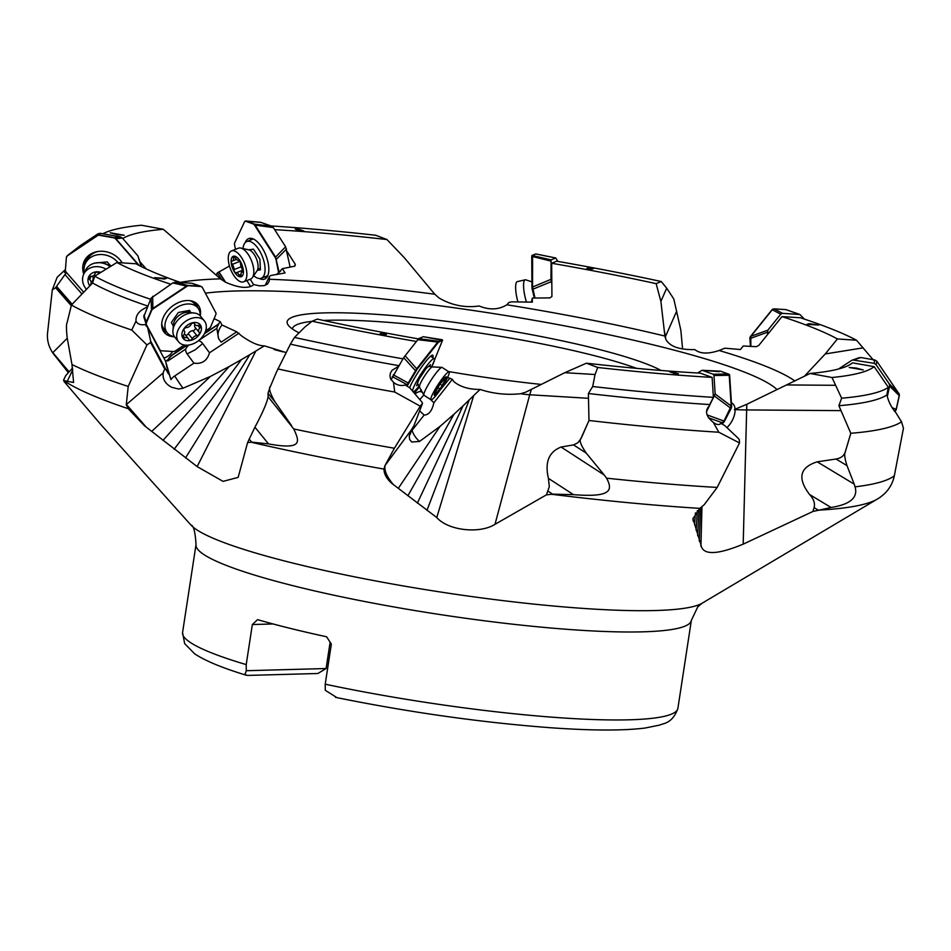 <?xml version="1.0" encoding="UTF-8"?>
<svg xmlns="http://www.w3.org/2000/svg" width="951" height="951" viewBox="0 0 951 951"><rect width="100%" height="100%" fill="white"/><g stroke="black" fill="none" stroke-linecap="round" stroke-linejoin="round"><path stroke-width="1.43" d="M271.094 225.946A395.568 50.95 -171.3 0 1 375.693 235.254L386.974 239.545A373.339 48.085 8.7 0 0 274.673 229.666M296.308 229.56L295.143 228.525L296.225 228.288L303.88 231.034L296.308 229.56M386.974 239.545L404.389 257.792L434.773 294.228L439.089 298.008C451.582 305.307 464.932 307.969 479.149 305.996C489.503 310.204 498.74 309.8 506.883 304.795L508.963 302.43L511.65 301.847L532.346 302.133L532.31 298.055L549.963 297.901L551.925 296.45L551.663 263.261L556.668 261.192A395.568 50.95 -171.3 0 1 661.278 281.52L656.142 283.648L660.886 301.36L664.892 336.06L665.997 339.673C670.122 346.651 679.739 349.956 694.86 349.588C700.031 353.855 708.103 354.152 719.075 350.491L724.852 348.185L740.425 349.54L743.254 345.986L756.271 346.675L758.708 345.498L782.019 316.612L800.29 317.753A395.568 50.95 -171.3 0 1 856.518 340.232L837.403 338.948L825.254 353.95L804.344 376.299M287 251.361L295.321 264.342L294.441 266.221M102.874 233.744A395.568 50.95 -171.3 0 1 141.426 225.232L163.322 229.274L220.525 278.869L225.458 282.185C239.058 288.141 248.508 288.949 253.822 284.599L259.421 285.823L263.974 285.68L267.469 284.099L269.24 281.175L269.383 276.491L270.785 275.505L285.074 272.949L282.376 268.681L294.858 266.125L295.321 264.342M282.376 268.681A18.794 6.598 -32.6 0 1 280.497 270.607L280.105 271.451M216.234 275.196L217.327 272.878L221.761 279.82M229.464 266.007L217.327 272.878M581.109 438.506C578.909 439.992 580.645 444.89 586.315 453.199L573.536 444.902L577.816 442.797L581.109 438.506L588.978 420.485L588.384 393.512A413.887 53.304 8.7 0 0 709.696 404.555L709.624 405.459C704.572 410.666 705.808 416.3 713.309 422.351L718.813 432.23L739.509 442.952L717.185 487.435L704.239 504.66L699.877 508.369L692.982 518.592L701.042 545.292C703.074 555.313 717.125 554.932 743.195 544.15L812.939 511.472L831.067 507.477L809.574 494.508C813.687 498.871 815.197 503.245 814.092 507.62L812.939 511.472M845.356 452.094C844.108 453.877 844.654 458.394 847.008 465.633L836.048 459.024C840.886 458.192 843.953 455.862 845.237 452.022L850.8 433.287L838.877 405.708A413.887 53.304 8.7 0 0 886.76 395.069L887.176 396.02C888.805 402.332 891.705 407.896 895.89 412.698L901.524 421.804L903.45 428.235L894.344 475.726C892.87 482.942 889.375 489.147 883.859 494.33L880.067 497.337M836.048 459.024L817.194 461.829L854.236 484.166L855.068 486.841C858.194 497.575 850.194 504.458 831.067 507.477M817.194 461.829C799.732 467.357 797.2 478.258 809.574 494.508M849.766 436.854L845.237 452.022M854.236 484.166L847.008 465.633M901.524 421.804A432.253 55.669 -171.3 0 1 850.8 433.287M838.877 405.708L841.635 398.207L831.994 377.511L810.086 373.458L746.832 404.282L734.338 409.548M849.16 365.089L852.548 362.866L874.183 366.658A395.568 50.95 -171.3 0 1 831.994 377.511M810.086 373.458A373.339 48.085 8.7 0 0 850.919 364.055A373.339 48.085 8.7 0 0 852.548 362.866M849.184 367.49L856.209 368.049L863.235 369.951L849.184 367.49M874.183 366.658L888.377 387.366L886.76 395.069M701.957 506.645L700.923 546.385M68.424 371.675L52.769 352.964L67.985 372.186M700.53 507.834L699.282 541.131M698.997 509.118L697.689 535.782M697.333 510.687L696.132 530.289M695.454 512.886L694.563 524.583M546.409 494.865L552.662 494.163L573.477 494.639L548.43 478.377L549.309 486.734L546.409 494.865L494.995 524.322C480.184 533.832 448.599 530.943 436.759 517.534L473.669 395.604L480.077 389.435C469.069 389.53 460.296 386.902 453.746 381.553L452.355 379.306L447.541 377.499M391.812 483.393C386.177 476.166 383.871 470.293 384.893 465.764L384.038 469.105C383.931 473.848 386.522 478.603 391.812 483.393L436.759 517.534M247.581 442.631L251.623 442.108L268.527 443.915L254.927 427.189L247.581 442.631L238.166 477.366L223.057 481.372L197.142 466.596L255.867 351.014L264.366 345.843C258.553 345.879 250.945 342.55 241.542 335.858L236.728 331.804L221.999 325.04L220.228 321.664L214.106 318.633M144.445 425.739L126.269 404.817L128.242 408.704L144.445 425.739L197.142 466.596M100.901 424.61L64.038 381.458L63.646 379.901M65.441 269.49L57.131 277.323L52.305 289.9L47.55 333.028C46.908 339.614 48.477 345.986 52.246 352.155L52.769 352.964M52.305 289.9L55.574 287.713L71.266 305.711M66.463 272.473L55.574 287.713M65.346 269.561A10.651 2.508 -41.1 0 0 64.787 270.56A10.651 2.508 -41.1 0 0 64.585 272.319A10.651 2.508 -41.1 0 0 66.368 272.366M146.264 268.955L140.082 261.905M163.322 229.274A373.339 48.085 8.7 0 0 122.774 238.511M588.384 393.512L592.699 386.51L595.064 374.516L597.715 367.478L586.434 363.199L564.775 372.697L525.844 392.121L520.708 393.726C506.871 395.2 493.331 393.773 480.077 389.435M286.013 352.524L264.366 345.843M124.224 235.242L117.211 234.695L110.185 232.781L124.224 235.242M265.222 285.359L269.383 276.491M280.497 270.607L280.688 270.904A18.794 6.598 -32.6 0 1 276.86 274.15M246.82 280.569L250.636 286.548M448.373 371.496A194.17 25.011 8.7 0 0 540.477 384.347M661.064 370.462A194.17 25.011 8.7 0 0 620.896 355.436A194.17 25.011 8.7 0 0 324.826 312.891A194.17 25.011 8.7 0 0 288.284 325.242A194.17 25.011 8.7 0 0 298.697 332.672M636.671 368.37A187.906 24.203 8.7 0 0 615.392 361.428A187.906 24.203 8.7 0 0 328.856 320.261A187.906 24.203 8.7 0 0 323.578 320.463M311.987 321.343A187.906 24.203 8.7 0 0 292.397 328.868A187.906 24.203 8.7 0 0 292.385 328.951M336.678 697.475L325.29 690.307L325.218 684.197L331.352 644.136L326.609 636.778A250.553 32.275 8.7 0 1 257.566 619.648L252.348 624.534L246.214 664.606L246.285 670.717L326.098 668.529L330.116 642.246M273.115 623.963L252.348 624.534M326.098 668.529L317.86 673.498L247.736 675.424L245.976 675.067L245.215 673.772L246.285 670.717M327.703 658.044A125.366 16.143 -171.3 0 1 329.224 657.997M328.416 653.396A119.101 15.335 -171.3 0 1 329.949 653.301M693.017 520.149L692.994 518.45M573.536 444.902L561.102 447.041L604.277 475.06L606.572 478.175C612.919 490.038 611.695 497.706 573.477 494.639M561.102 447.041C548.87 451.856 544.65 462.293 548.43 478.377M587.468 423.896L580.966 438.411M604.277 475.06L586.315 453.199M718.813 432.23A432.253 55.669 -171.3 0 1 588.978 420.485M586.434 363.199A373.339 48.085 8.7 0 0 700.34 373.161L712.121 377.392A395.568 50.95 -171.3 0 1 597.715 367.478M669.54 371.71L678.325 373.66L677.195 374.456L669.54 371.71M712.121 377.392L713.405 397.352L709.696 404.555M713.309 422.351A10.651 5.528 55 0 0 714.7 423.326A10.651 5.528 55 0 0 720.287 423.968A10.651 5.528 55 0 0 720.965 423.314L724.9 425.679L738.059 438.149A1.248 0.654 -125 0 1 738.214 438.316L739.296 439.588L739.509 442.952M719.443 424.384L720.965 423.314M713.405 397.352A413.887 53.304 -171.3 0 1 592.699 386.51M426.951 510.354L469.223 399.931L473.669 395.604M417.37 503.127L463.066 405.827L469.223 399.931M407.884 495.756L453.984 414.232L463.066 405.827M398.398 488.184L439.992 426.405L453.984 414.232M409.976 432.978A16.619 9.32 -120.1 0 0 410.154 434.5A13.302 10.996 -124.9 0 1 412.104 430.304A18.794 10.259 -141.7 0 0 414.862 436.152A18.794 10.259 -141.7 0 0 419.486 441.466L411.759 442.013L409.655 439.54L409.215 436.045L411.593 429.579A10.865 1.522 123 0 1 413.899 425.81L422.541 403.272L420.247 406.196L394.392 448.254L384.893 465.764M419.486 441.466L439.992 426.405M270.405 386.498L276.396 372.233L270.405 386.498C268.372 387.818 269.894 392.918 274.946 401.821L268.016 393.286L268.134 396.769L293.74 428.96C299.529 441.549 303.107 450.18 268.527 443.915M276.396 372.233L290.412 344.167A413.887 53.304 8.7 0 0 398.79 365.66M268.016 393.286L270.334 386.403M268.134 396.769C267.017 402.689 262.607 412.829 254.927 427.189M291.565 425.596L274.946 401.821M398.267 366.504L392.062 370.272L390.385 373.172L389.958 376.216L390.73 379.069L393.488 382.29L394.724 392.038L420.247 406.196M394.724 392.038A432.253 55.669 -171.3 0 1 277.811 368.905M290.412 344.167L294.465 337.439L304.784 327.132L312.142 321.224L317.277 319.096A373.339 48.085 8.7 0 0 418.345 338.877M416.241 341.457A395.568 50.95 -171.3 0 1 312.142 321.224M382.956 332.969L386.439 334.443L379.711 334.312L382.956 332.969A14.099 1.973 -57 0 1 382.457 334.562M379.711 334.312L380.626 333.409M428.723 366.194L432.289 366.92A11.721 1.64 123 0 0 428.414 370.628A11.721 1.64 123 0 0 419.569 386.522L414.351 393.179M439.885 390.29L449.93 378.141M422.541 392.43A9.391 7.774 55.1 0 0 420.057 391.491L421.293 389.934M430.423 399.42L433.894 402.701L452.355 379.306M412.104 430.304L424.134 415.064L419.653 410.82M433.894 402.701C432.063 410.856 428.818 414.969 424.134 415.064M393.488 382.29A10.651 8.797 21 0 0 395.01 383.455A10.651 8.797 21 0 0 405.292 384.965L409.881 387.937L421.638 401.75A1.248 1.034 -159 0 1 421.769 401.928L422.541 403.272M414.386 393.227L419.617 386.605M420.057 391.491A12.898 10.651 21 0 0 415.028 393.976M402.939 358.836A413.887 53.304 -171.3 0 1 294.465 337.439M185.504 457.942L249.851 354.64L255.867 351.014M174.152 449.241L241.506 359.549L249.851 354.64M162.93 440.444L229.239 366.504L241.506 359.549M151.708 431.421L210.421 376.441L229.239 366.504M168.862 373.374A16.619 0.689 -107.4 0 1 170.954 379.639A13.302 11.935 157.7 0 1 174.722 375.954A18.794 1.819 -123.6 0 0 178.954 382.468A18.794 1.819 -123.6 0 0 183.008 388.222L178.633 389.042L171.477 387.212C165.153 383.717 162.395 378.938 163.215 372.899A10.865 7.608 140.9 0 1 164.832 369.166A13.849 3.685 -102 0 1 165.664 369.368L165.807 369.499A15.822 2.152 69.9 0 1 168.375 373.826L165.581 361.249L168.862 373.374A18.687 13.231 -28.1 0 0 168.375 373.826M183.008 388.222L210.421 376.441M147.56 306.971C139.452 310.228 135.601 314.947 136.005 321.141L131.761 330.045L146.929 344.916L128.207 386.451L126.269 404.817M131.761 330.045A432.253 55.669 -171.3 0 1 71.444 305.021L67.081 322.734C66.213 324.101 66.261 329.141 67.2 337.867L71.979 364.542L73.596 382.48L67.248 381.315L72.823 369.689M63.669 380.448L67.248 381.315M72.549 368.073L65.738 375.597L63.598 380.067M71.444 305.021L92.58 282.982A413.887 53.304 8.7 0 0 147.738 306.044M92.58 282.982L94.708 276.182L116.89 262.512L136.005 263.784A373.339 48.085 8.7 0 0 180.821 282.578M170.835 284.242A395.568 50.95 -171.3 0 1 116.89 262.512M166.473 278.405L164.131 279.059L154.609 277.668L166.473 278.405M163.857 358.004A10.651 7.537 -28.1 0 0 172.535 351.478M186.693 345.201L173.153 354.224A12.529 8.868 -28.1 0 0 168.172 359.526L165.581 361.249L147.643 327.584L150.627 341.017A1.248 0.892 151.9 0 1 150.65 341.195L150.603 342.467L164.832 369.166M220.228 321.664A18.794 13.302 -28.1 0 0 218.54 324.018L204.655 333.254M218.932 339.174A18.794 13.302 151.9 0 1 221.999 325.04M204.406 333.742L218.659 324.243A18.794 13.302 -28.1 0 0 216.816 328.392L218.623 338.627L221.143 342.182L236.728 331.804M199.009 340.244L216.816 328.392M238.974 333.195L209.493 352.809L202.682 343.537A9.391 8.428 -22.3 0 0 198.759 340.672M174.722 375.954L193.921 363.175L187.109 353.903A9.391 8.428 -22.3 0 1 185.635 349.148L167.685 361.095A12.529 8.868 151.9 0 1 173.272 354.461L187.204 345.189M209.493 352.809C207.163 360.798 201.969 364.245 193.921 363.175M146.929 344.916L150.603 342.467M136.005 321.141A10.651 7.537 -28.1 0 0 136.159 321.462A10.651 7.537 -28.1 0 0 136.73 322.318A10.651 7.537 -28.1 0 0 145.158 324.529L147.643 327.584M170.954 379.639L165.581 361.249M168.172 359.526L167.685 361.095M188.845 345.023A12.898 9.13 -28.1 0 0 185.635 349.148M202.682 343.537L195.312 349.742L187.109 353.903M150.603 299.268A413.887 53.304 -171.3 0 1 94.708 276.182M65.286 274.91L81.952 294.014M660.886 301.36L666.699 288.201L673.795 298.959L680.845 330.223L682.568 348.874M837.403 338.948A373.339 48.085 8.7 0 0 782.019 316.612M873.553 360.215L856.518 340.232M806.947 324.339L809.289 323.685L818.811 325.076L806.947 324.339M664.82 335.703L664.892 336.06A326.395 42.034 -171.3 0 0 506.883 304.795M656.142 283.648A373.339 48.085 8.7 0 0 551.663 263.261M666.699 288.201L661.278 281.52M590.464 269.763L586.969 268.301L593.709 268.42L590.464 269.763M532.31 298.055A18.794 12.363 -0.5 0 1 531.871 300.112L531.871 300.397A18.794 12.363 -0.5 0 1 531.062 302.133M888.377 387.366A413.887 53.304 -171.3 0 1 841.635 398.207M295.428 229.25A14.099 6.419 68.5 0 1 296.225 228.288M243.04 248.556A19.733 8.987 68.5 0 1 246.784 241.53A19.733 8.987 68.5 0 1 258.85 249.614A19.733 8.987 68.5 0 1 261.263 278.239L267.493 275.778A19.733 8.987 -111.5 0 0 267.754 275.671M253.287 238.974A19.733 8.987 -111.5 0 0 253.014 239.07L246.784 241.53M261.263 278.239A19.733 8.987 68.5 0 1 253.727 275.659M257.471 270.227L260.408 269.87L259.896 259.171L253.513 249.186L248.532 249.792M259.29 268.705L260.336 268.301M243.658 281.817L250.624 279.071A16.595 7.56 -111.5 0 0 252.431 277.561A16.595 7.56 -111.5 0 0 252.907 276.717A16.595 7.56 -111.5 0 0 251.23 260.039A16.595 7.56 -111.5 0 0 240.793 248.056A16.595 7.56 -111.5 0 0 238.439 248.187L231.485 250.933A16.595 7.56 68.5 0 1 243.23 260.538A16.595 7.56 68.5 0 1 245.94 279.463A16.595 7.56 68.5 0 1 243.658 281.817A16.595 7.56 68.5 0 1 231.913 272.2A16.595 7.56 68.5 0 1 229.203 253.275A16.595 7.56 68.5 0 1 231.485 250.933M236.086 272.83A4.386 1.997 68.5 0 1 236.157 272.794A4.386 1.997 68.5 0 1 239.176 275.172A2.187 0.999 -111.5 0 0 239.973 276.17A2.187 0.999 -111.5 0 0 240.686 276.361A2.187 0.999 -111.5 0 0 241.079 274.946A4.386 1.997 68.5 0 1 241.863 272.105A4.386 1.997 68.5 0 1 242.434 272.057A2.187 0.999 -111.5 0 0 242.707 272.034A2.187 0.999 -111.5 0 0 243.016 271.724A2.187 0.999 -111.5 0 0 242.267 268.598A4.386 1.997 68.5 0 1 240.52 263.379A2.187 0.999 -111.5 0 0 240.318 262.048A2.187 0.999 -111.5 0 0 238.499 260.134A2.187 0.999 -111.5 0 0 238.451 260.146A4.386 1.997 68.5 0 1 238.38 260.182A4.386 1.997 68.5 0 1 235.361 257.804A2.187 0.999 -111.5 0 0 234.576 256.806A2.187 0.999 -111.5 0 0 233.851 256.615A2.187 0.999 -111.5 0 0 233.459 258.042A4.386 1.997 68.5 0 1 232.686 260.871A4.386 1.997 68.5 0 1 232.115 260.919A2.187 0.999 -111.5 0 0 231.83 260.943A2.187 0.999 -111.5 0 0 231.521 261.252A2.187 0.999 -111.5 0 0 232.282 264.378A4.386 1.997 68.5 0 1 234.017 269.597A2.187 0.999 -111.5 0 0 234.683 271.915A2.187 0.999 -111.5 0 0 236.038 272.854A2.187 0.999 -111.5 0 0 236.086 272.83M242.921 269.87A2.187 0.999 68.5 0 1 241.435 267.255M240.496 262.809A4.386 1.997 -111.5 0 0 239.676 261.466A2.187 0.999 68.5 0 1 239.01 260.182M290.126 267.124L285.609 246.773L273.353 227.598L271.962 226.255L260.681 222.332M279.107 272.343L275.647 257.174L255.106 225.042L253.774 223.77L246.131 221.036L245.12 221.464M271.962 226.255L253.251 223.972A3.126 1.426 68.5 0 1 254.595 225.244L275.136 257.376A3.126 1.426 68.5 0 1 276.028 259.611L278.631 272.747M235.479 249.352L234.564 244.752A3.126 1.426 68.5 0 1 234.647 242.885L244.609 221.666A3.126 1.426 68.5 0 1 245.037 221.226A3.126 1.426 68.5 0 1 245.608 221.238L253.251 223.972M245.608 221.238L261.133 222.379M286.548 249.067L276.028 259.611M250.184 279.237L253.703 284.729M259.504 278.524A21.766 9.914 -111.5 0 0 265.4 278.702A21.766 9.914 -111.5 0 0 267.6 276.028A21.766 9.914 -111.5 0 0 264.473 252.086A21.766 9.914 -111.5 0 0 249.495 238.368A21.766 9.914 -111.5 0 0 245.643 241.685A21.766 9.914 -111.5 0 0 245.299 242.517M266.898 277.228A20.993 9.558 68.5 0 1 264.449 276.979M249.97 240.27A20.993 9.558 68.5 0 1 251.599 238.416M98.048 251.48A19.733 16.821 -154.4 0 0 87.123 259.849L85.424 263.379A19.733 16.821 25.6 0 1 117.722 262.214A19.733 16.821 25.6 0 1 118.043 262.583M84.318 272.937A19.733 16.821 25.6 0 1 85.424 263.379M110.839 266.018L107.237 261.894L94.957 263.07M109.983 266.518A16.595 14.158 -154.4 0 0 101.4 262.892A16.595 14.158 -154.4 0 0 90.024 265.163A16.595 14.158 -154.4 0 0 85.661 270.132L83.759 274.09A16.595 14.158 25.6 0 1 88.122 269.121A16.595 14.158 25.6 0 1 105.775 268.99M86.422 289.318A16.595 14.158 25.6 0 1 83.759 274.09A21.766 18.556 -154.4 0 1 87.444 256.615A21.766 18.556 -154.4 0 1 90.012 254.499A21.766 18.556 -154.4 0 1 122.215 262.868M98.916 273.329A2.187 1.866 -154.4 0 0 95.005 273.579A4.386 3.745 25.6 0 1 94.743 274.34A4.386 3.745 25.6 0 1 90.927 276.301A2.187 1.866 -154.4 0 0 89.632 279.546A4.386 3.745 25.6 0 1 90.844 284.076A4.386 3.745 25.6 0 1 90.666 284.408A2.187 1.866 -154.4 0 0 90.416 285.157M92.794 282.209A2.187 1.866 25.6 0 1 92.473 280.688M92.675 280.212A4.386 3.745 -154.4 0 0 92.865 279.867A4.386 3.745 -154.4 0 0 92.413 276.182M141.58 266.696L137.871 255.819L122.346 238.023L120.195 236.787L100.319 233.304L98.048 233.768L80.169 245.715L67.45 255.569L66.522 257.245M139.274 265.531L115.832 238.665L113.74 237.488L99.724 235.04L97.513 235.456L67.414 255.783A3.126 2.675 25.6 0 0 66.38 257.543L65.393 270.025A3.126 2.675 25.6 0 0 66.13 272.093L83.676 292.207M120.195 236.787L113.597 237.786A3.126 2.675 25.6 0 1 115.689 238.951L138.537 265.151M67.414 255.783L97.371 235.753A3.126 2.675 25.6 0 1 99.582 235.325L113.597 237.786M99.582 235.325L100.319 233.304M84.461 266.03A20.993 17.903 25.6 0 1 88.265 255.843M161.729 323.887A19.733 13.801 140.9 0 0 162.811 327.085A19.733 13.801 140.9 0 0 163.845 328.654L167.233 332.826A19.733 13.801 -39.1 0 1 166.199 331.257A19.733 13.801 -39.1 0 1 174.889 308.837A19.733 13.801 -39.1 0 1 197.856 307.934A19.733 13.801 -39.1 0 1 198.89 309.491A19.733 13.801 -39.1 0 1 200.126 315.744M197.856 307.934L194.468 303.761A19.733 13.801 140.9 0 0 190.236 300.718M174.413 336.642A19.733 13.801 -39.1 0 1 167.233 332.826M190.699 312.606L189.522 310.383L178.336 312.487L171.358 322.472L173.32 326.169M188.346 310.608A10.96 7.667 -39.1 0 1 188.678 311.916M172.999 324.648A10.96 7.667 -39.1 0 1 172.381 324.386M204.382 320.915L200.59 316.255A16.595 11.614 140.9 0 0 194.194 312.998A16.595 11.614 140.9 0 0 182.2 316.386A16.595 11.614 140.9 0 0 172.939 330.27A16.595 11.614 140.9 0 0 174.829 337.201L178.622 341.861A16.595 11.614 -39.1 0 1 185.98 321.046A16.595 11.614 -39.1 0 1 204.382 320.915A16.595 11.614 -39.1 0 1 197.012 341.742A16.595 11.614 -39.1 0 1 178.622 341.861M184.815 337.878A4.386 3.067 -39.1 0 1 188.286 338.52A4.386 3.067 -39.1 0 1 188.702 339.341A2.187 1.533 140.9 0 0 188.904 339.745A2.187 1.533 140.9 0 0 189.404 340.089A2.187 1.533 140.9 0 0 192.316 338.663A4.386 3.067 -39.1 0 1 196.905 335.608A2.187 1.533 140.9 0 0 198.212 335.144A2.187 1.533 140.9 0 0 199.187 332.398A4.386 3.067 -39.1 0 1 199.116 332.315A4.386 3.067 -39.1 0 1 199.865 327.857A2.187 1.533 140.9 0 0 200.471 326.657A2.187 1.533 140.9 0 0 200.233 325.634A2.187 1.533 140.9 0 0 198.509 325.301A4.386 3.067 -39.1 0 1 195.038 324.66A4.386 3.067 -39.1 0 1 194.622 323.851A2.187 1.533 140.9 0 0 194.408 323.435A2.187 1.533 140.9 0 0 193.921 323.09A2.187 1.533 140.9 0 0 190.996 324.529A4.386 3.067 -39.1 0 1 186.42 327.572A2.187 1.533 140.9 0 0 185.1 328.036A2.187 1.533 140.9 0 0 184.137 330.782A2.187 1.533 140.9 0 0 184.161 330.805A4.386 3.067 -39.1 0 1 184.197 330.865A4.386 3.067 -39.1 0 1 183.46 335.323A2.187 1.533 140.9 0 0 183.079 337.546A2.187 1.533 140.9 0 0 184.815 337.878L183.115 335.786M195.205 327.501A2.187 1.533 -39.1 0 1 194.194 330.199A2.187 1.533 -39.1 0 1 192.887 330.651A4.386 3.067 140.9 0 0 188.298 333.706A2.187 1.533 -39.1 0 1 185.588 335.204M194.872 324.446A4.386 3.067 140.9 0 0 195.098 327.37A4.386 3.067 140.9 0 0 195.145 327.417L199.08 332.268M202.004 287.012L191.829 283.255L175.032 282.221L172.82 282.923L151.066 298.162L143.767 316.79L146.192 324.243L160.018 349.992M201.969 286.952L202.123 287.107A3.126 2.187 -39.1 0 1 202.29 287.357L215.818 312.748A3.126 2.187 -39.1 0 1 215.794 314.638L210.73 326.621A3.126 2.187 -39.1 0 1 209.208 328.416L205.666 330.77M191.829 283.255L200.506 286.132L188.667 285.407L186.527 286.061L152.778 308.516L151.245 310.311L146.181 322.294L146.169 324.184L159.982 349.92A3.126 2.187 -39.1 0 0 160.137 350.17A3.126 2.187 -39.1 0 0 161.468 350.8L173.308 351.525A3.126 2.187 -39.1 0 0 175.448 350.883L184.268 345.011M200.506 286.132L200.792 286.489A3.126 2.187 -39.1 0 1 202.123 287.107M146.442 324.529A3.126 2.187 -39.1 0 1 146.466 322.639L151.53 310.656A3.126 2.187 -39.1 0 1 153.063 308.861L186.812 286.406A3.126 2.187 -39.1 0 1 188.952 285.752L200.792 286.489M188.952 285.752L175.032 282.221M143.898 315.161L146.466 322.639M151.066 298.162L151.53 310.656M200.221 315.839A21.766 15.228 140.9 0 0 196.108 303.072A21.766 15.228 140.9 0 0 173.902 305.069A21.766 15.228 140.9 0 0 162.835 330.128A21.766 15.228 140.9 0 0 174.497 336.761M167.007 332.553A20.993 14.693 -39.1 0 1 162.264 328.63M194.765 302.204A20.993 14.693 -39.1 0 1 197.63 307.66M412.556 391.075A19.733 2.77 -57 0 1 413.305 388.151A19.733 2.77 -57 0 1 424.408 368.964A19.733 2.77 -57 0 1 434.286 358.622A19.733 2.77 -57 0 1 433.787 362.188A19.733 2.77 -57 0 1 431.623 366.872M419.26 385.928A19.733 2.77 -57 0 1 413.15 391.776M429.781 366.539L430.506 364.625L426.096 368.512L419.129 379.045L416.574 385.714L418.155 384.323M449.074 371.96L442.096 367.419A16.595 2.33 123 0 0 441.906 367.371A16.595 2.33 123 0 0 436.414 372.614A16.595 2.33 123 0 0 423.896 395.117A16.595 2.33 123 0 0 424.027 395.271L431.005 399.8A16.595 2.33 -57 0 1 434.036 391.36A16.595 2.33 -57 0 1 443.392 377.143A16.595 2.33 -57 0 1 449.074 371.96A16.595 2.33 -57 0 1 446.043 380.4A16.595 2.33 -57 0 1 436.699 394.606A16.595 2.33 -57 0 1 431.005 399.8M435.213 393.12A4.386 0.618 -57 0 1 435.962 392.632A4.386 0.618 -57 0 1 435.689 393.821L437.115 392.573A4.386 0.618 -57 0 1 439.992 388.935L442.239 385.524A4.386 0.618 -57 0 1 444.652 381.173L445.472 379.021A4.386 0.618 -57 0 1 444.723 379.52A4.386 0.618 -57 0 1 445.009 378.32L443.57 379.58A4.386 0.618 -57 0 1 440.705 383.217L438.447 386.629A4.386 0.618 -57 0 1 436.045 390.968L434.916 392.929M442.025 340.268L423.35 336.702L418.678 338.627L403.664 357.647L391.087 379.734M423.266 336.713L442.001 339.697L437.745 342.075L416.693 368.75L406.576 385.797M407.099 386.13L417.168 369.154L438.316 342.36L442.512 340.042M439.279 341.385L418.678 338.627M442.619 340.03L432.111 365.933M413.435 392.109L413.97 391.42M393.238 374.777L408.478 383.158M403.664 357.647L415.837 371.092M432.764 357.635A21.766 3.055 123 0 0 432.729 355.187A21.766 3.055 123 0 0 425.335 362.034A21.766 3.055 123 0 0 409.643 387.782M726.968 427.653A16.595 9.213 -58.9 0 0 735.075 409.192A16.595 9.213 -58.9 0 0 732.02 403.105L731.414 402.737M697.558 373.006L702.088 370.284L720.585 371.187L729.084 374.325A3.126 1.736 -58.9 0 0 728.906 374.242L728.799 374.183M702.088 370.284L713.214 374.23L713.975 375.526L715.152 393.964L706.462 411.819M719.241 371.639L702.385 370.343M713.214 374.23L728.466 373.981L729.215 375.205L731.212 406.101L724.032 420.972L721.369 423.552M707.021 414.874L724.472 421.234A3.126 1.736 -58.9 0 1 722.974 423.017L721.809 423.825M724.472 421.234L731.117 408.502A3.126 1.736 -58.9 0 0 731.652 406.374L729.655 375.479A3.126 1.736 -58.9 0 0 729.084 374.325M714.629 396.163L731.117 408.502M838.544 369L851.727 360.358L859.264 357.659M852.56 359.954L874.028 363.306L876.037 364.613L889.149 383.752L889.637 386.07L887.295 396.638M858.503 358.016L860.845 357.528L874.872 359.977L876.834 361.225L899.182 394.059A3.126 2.984 -21.1 0 0 899.147 393.964M898.814 393.298L899.242 395.533L896.222 409.144L894.57 411.272M892.109 407.717L896.294 409.322A3.126 2.984 -21.1 0 1 894.939 411.26L894.689 411.426M896.294 409.322L899.301 395.711A3.126 2.984 -21.1 0 0 899.182 394.059M889.637 386.07L899.301 395.711M767.445 334.728L767.897 330.128L780.735 314.187L782.53 313.343L799.922 314.508L804.439 319.12M750.838 346.437L750.826 336.369L772.331 309.669L774.078 308.873L785.93 309.61L799.922 314.508M773.092 309.063A3.126 2.508 70.4 0 0 772.913 309.123A3.126 2.508 70.4 0 0 771.986 309.788L774.078 308.873L782.53 313.343M767.255 332.303L749.887 338.615A3.126 2.508 70.4 0 1 750.47 336.499L771.986 309.788M749.887 338.615L750.482 346.426M526.474 302.109A16.595 3.982 -102.9 0 1 525.225 279.808A16.595 3.982 -102.9 0 1 525.808 279.856L531.93 281.841M525.225 279.808L517.273 281.639A16.595 3.982 77.1 0 0 517.938 301.99M551.83 284.064L550.95 279.356L551.081 259.885L555.776 257.971L557.797 261.394M534.961 298.055L532.56 287.083L532.596 255.32L535.841 253.976L555.669 257.983M551.081 259.885L532.001 255.45A3.126 0.749 77.1 0 0 531.728 256.544L531.966 287.226A3.126 0.749 77.1 0 0 532.275 289.461L534.343 298.055M535.865 253.965L535.27 254.095A3.126 0.749 77.1 0 0 535.27 254.095A3.126 0.749 77.1 0 0 535.247 254.107L532.001 255.45M535.247 254.107L535.841 253.976M551.259 281.662L532.275 289.461M269.549 279.273A326.395 42.034 -171.3 0 1 434.773 294.228M325.218 684.197A250.553 32.275 8.7 0 0 629.277 719.8A250.553 32.275 8.7 0 0 677.897 708.329L691.353 620.361A250.553 32.275 -171.3 0 1 642.745 631.833A250.553 32.275 -171.3 0 1 363.746 601.329A250.553 32.275 -171.3 0 1 196.025 544.566C195.276 531.871 193.564 525.344 190.901 525A261.739 33.713 8.7 0 0 383.039 582.309A261.739 33.713 8.7 0 0 655.227 610.53A261.739 33.713 8.7 0 0 702.111 603.219L877.286 499.109A421.067 54.231 -171.3 0 1 817.206 510.247M818.038 509.998L814.092 507.62M855.068 486.841A432.253 55.669 8.7 0 0 894.344 475.726M840.91 410.63L746.654 409.94L743.195 544.15M746.832 404.282L746.654 409.94A37.576 5.611 1.5 0 1 735.087 409.584M786.513 384.941L835.228 385.298M205.392 293.193A305.342 39.324 -171.3 0 1 236.514 290.982A305.342 39.324 -171.3 0 1 550.058 323.162A305.342 39.324 -171.3 0 1 776.967 389.506M719.075 350.491A326.395 42.034 -171.3 0 1 794.81 380.959M699.877 508.369A421.067 54.231 -171.3 0 1 551.639 494.294M384.038 469.105A421.067 54.231 -171.3 0 1 250.957 442.203M128.242 408.704A421.067 54.231 -171.3 0 1 63.729 380.614M52.662 352.809A37.576 5.658 130 0 1 52.828 352.643L68.698 371.377M52.246 352.155L52.828 352.643L67.259 338.259M180.262 282.388A326.395 42.034 -171.3 0 1 220.525 278.869M282.946 351.882A305.342 39.324 -171.3 0 1 274.019 349.493M225.173 282.031L218.742 271.962M218.944 271.843L225.613 282.281M246.452 675.269C222.582 668.054 205.285 660.874 194.575 653.765L184.649 643.601L182.568 632.534A250.553 32.275 8.7 0 0 246.214 664.606M693.279 521.279L693.017 518.283M606.572 478.175A432.253 55.669 8.7 0 0 717.185 487.435M552.662 494.163L548.061 491.18M588.312 398.291L529.719 394.772L494.995 524.322M531.383 389.363L529.719 394.772A37.576 5.849 15 0 1 520.708 393.726M564.775 372.697L595.064 374.516M393.607 484.891C386.855 476.879 384.014 470.388 385.096 465.443L411.593 429.579M293.74 428.96A432.253 55.669 8.7 0 0 394.392 448.254M251.623 442.108L249.114 439.029M423.825 394.986L419.807 399.598M146.573 427.51L126.424 404.508L163.215 372.899M71.979 364.542A432.253 55.669 8.7 0 0 128.207 386.451M165.664 369.368L150.65 341.195M150.627 341.017L165.807 369.499M72.038 304.403L56.525 286.62M56.644 286.465L72.169 304.261M676.684 311.143L665.438 336.606L665.783 339.198M664.452 331.103L665.438 336.606A37.576 9.51 -7.6 0 0 665.201 337.427M825.254 353.95L863.163 347.852M260.324 268.194L257.103 270.702A11.721 5.337 -111.5 0 0 257.436 270.108A11.721 5.337 -111.5 0 0 256.259 258.339A11.721 5.337 -111.5 0 0 248.889 249.875L253.56 249.245M231.747 257.84A10.96 4.993 68.5 0 1 239.949 260.776A10.96 4.993 68.5 0 1 242.802 275.136A10.96 4.993 68.5 0 1 234.588 272.2A10.96 4.993 68.5 0 1 231.747 257.84M239.176 275.172L241.019 274.447M236.24 272.771L242.992 270.108L236.157 272.794M234.017 269.597L241.209 266.767M232.282 264.378L239.676 261.466M233.459 258.042L235.111 257.388M255.153 225.114L273.353 227.598M285.609 246.773L275.6 257.103M110.066 266.47A11.721 9.997 -154.4 0 0 103.088 263.154L101.4 262.892M89.786 285.811A10.96 9.344 25.6 0 1 91.641 273.424A10.96 9.344 25.6 0 1 100.592 272.236M89.632 279.546L91.189 276.313M95.005 273.579L95.35 272.854M115.891 238.737L122.346 238.023M137.871 255.819L141.2 266.518M67.628 255.439L80.169 245.715M98.048 233.768L97.442 235.503M194.194 312.998L188.476 312.356A11.721 8.202 140.9 0 0 180.012 314.745A11.721 8.202 140.9 0 0 173.474 324.553L172.939 330.27M188.025 324.755A10.96 7.667 -39.1 0 1 200.744 325.551A10.96 7.667 -39.1 0 1 195.3 338.425A10.96 7.667 -39.1 0 1 182.58 337.641A10.96 7.667 -39.1 0 1 188.025 324.755M188.298 333.706L192.316 338.663M194.622 323.851L194.052 323.15M199.865 327.857L197.915 325.456M196.905 335.608L192.887 330.651M152.861 308.469L152.683 296.32M172.82 282.923L186.444 286.108M442.56 380.305A10.96 1.533 -57 0 1 446.031 378.867A10.96 1.533 -57 0 1 438.138 391.836A10.96 1.533 -57 0 1 434.655 393.286A10.96 1.533 -57 0 1 442.56 380.305M435.629 391.598L437.115 392.573M444.652 381.173L443.166 380.21M442.239 385.524L439.956 384.038M439.992 388.935L438.031 387.663M392.299 376.584L407.551 384.929M416.693 368.75L405.043 355.65M417.667 339.662L437.745 342.075M708.424 417.762L722.451 422.791M731.2 406.029L715.152 393.964M713.975 375.526L729.215 375.276M854.153 359.823L860.845 357.528M898.754 393.215L889.149 383.752M876.037 364.613L876.881 361.297M874.872 359.977L874.028 363.306M772.283 309.729L780.735 314.187M767.897 330.128L750.886 336.309M785.93 309.61L799.315 314.389M532.31 256.485L550.795 261.049M550.95 279.356L532.56 287.012M531.966 287.226L532.56 287.083M877.286 499.109L880.067 497.349M190.901 525L100.889 424.61M182.568 632.534L196.025 544.566M677.897 708.329C672.357 724.258 662.372 723.354 659.899 725.054L644.837 728.074C623.119 730.76 591.867 730.665 551.069 727.777C481.61 722.558 409.774 712.418 335.537 697.368M702.111 603.219L697.796 606.786L691.353 620.361M248.889 249.875L240.793 248.056M257.103 270.702L252.431 277.561M236.478 259.373L232.686 260.871M243.052 271.629L241.863 272.105M245.893 220.989L260.895 222.32M92.865 279.867L90.844 284.076M95.564 272.64L94.743 274.34M184.423 333.777L188.286 338.52M193.719 323.031L195.038 324.66M195.098 327.37L199.116 332.315M434.286 358.622L430.601 356.233M417.418 383.515L423.896 395.117M432.289 366.92L441.906 367.371M435.285 392.181L435.962 392.632M443.951 379.009L444.723 379.52M535.936 253.965L555.776 257.971"/></g></svg>
